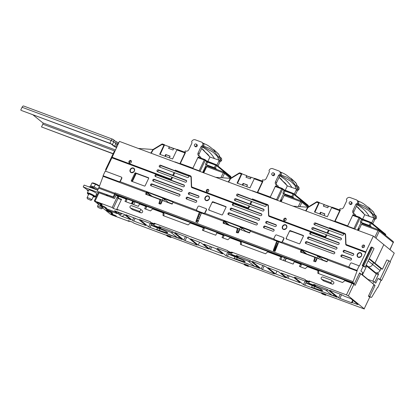 <?xml version="1.0" encoding="UTF-8"?>
<svg xmlns="http://www.w3.org/2000/svg" width="415" height="415" viewBox="0 0 415 415"><rect width="100%" height="100%" fill="white"/><g stroke="black" fill="none" stroke-linecap="round" stroke-linejoin="round"><path stroke-width="0.62" d="M312.246 285.779L311.546 287.242L320.681 290.298A3.766 0.55 -154.5 0 0 322.528 290.65A3.766 0.55 -154.5 0 0 322.159 290.163A3.766 0.55 -154.5 0 0 317.579 287.766L306.841 283.409L305.98 282.714L306.509 281.609M334.552 295.179A3.896 3.299 129.2 0 1 332.067 295.273L312.402 287.943L311.546 287.242M328.13 289.95A3.896 3.299 129.2 0 1 325.645 290.044L305.98 282.714M314.648 286.677L314.093 287.839M234.849 256.916L234.153 258.379L243.283 261.429A3.766 0.55 -154.5 0 0 245.13 261.787A3.766 0.55 -154.5 0 0 244.767 261.3A3.766 0.55 -154.5 0 0 240.181 258.903L229.443 254.545L228.587 253.85L229.116 252.745M257.16 266.316A3.896 3.299 129.2 0 1 254.67 266.409L235.009 259.074L234.153 258.379M250.738 261.087A3.896 3.299 129.2 0 1 248.248 261.18L228.587 253.85M237.25 257.814L236.695 258.976M157.456 228.053L156.756 229.516L165.891 232.566A3.766 0.55 -154.5 0 0 167.738 232.924A3.766 0.55 -154.5 0 0 167.37 232.436A3.766 0.55 -154.5 0 0 162.789 230.04L152.051 225.682L151.195 224.987L151.719 223.882M179.762 237.453A3.896 3.299 129.2 0 1 177.278 237.546L157.612 230.211L156.756 229.516M173.346 232.224A3.896 3.299 129.2 0 1 170.856 232.317L151.195 224.987M159.858 228.95L159.303 230.112M119.375 196.554L119.551 196.16M106.608 194.723L106.245 195.481L107.967 195.232M87.192 189.665L87.015 190.034L88.027 190.288L83.218 186.942L84.1 185.085L97.717 190.163M88.229 191.025L87.015 190.034M97.131 194.967L96.28 194.645M83.218 186.942L98.417 192.612M219.462 233.884L219.649 233.495M218.456 233.51L218.643 233.116M196.866 220.749L198.339 221.299M131.82 203.926L133.111 201.218M119.686 196.212L119.494 196.601M131.373 203.76L132.665 201.052M95.243 196.731L95.995 197.348M96.405 196.487L95.554 196.171M110.966 213.217L112.875 214.031L110.966 213.217M102.064 205.171L100.155 204.356L102.064 205.171M369.718 297.192L364.188 308.786L369.718 297.192L368.432 296.144L373.962 284.555L360.692 273.75L355.162 285.344L353.881 284.296L348.351 295.89L346.452 294.899L351.982 283.305L353.881 284.296M325.702 295.262L324.846 294.562L321.501 293.317L322.356 294.012L325.702 295.262L326.133 294.873L364.339 308.988M326.133 294.873L325.277 294.178L321.511 292.772L321.501 293.317M324.846 294.562L325.277 294.178M321.501 293.151L248.735 266.01L248.305 266.399L247.449 265.699L247.88 265.315L244.119 263.909L244.103 264.454L244.959 265.149L248.305 266.399M248.735 266.01L247.88 265.315M247.449 265.699L244.103 264.454M244.108 264.288L171.343 237.147L170.913 237.536L170.057 236.835L170.487 236.451L166.721 235.046L166.711 235.59L167.567 236.285L170.913 237.536M171.343 237.147L170.487 236.451M170.057 236.835L166.711 235.59M111.064 214.005L114.82 215.219L116.402 216.189L112.543 214.84L111.132 213.865M105.311 208.294L114.856 211.832L116.122 212.49L117.404 213.538L116.999 213.575L117.123 213.31M108.175 209.342L107.791 210.14L116.999 213.575M107.791 210.14L106.531 209.482L106.837 208.838M105.244 208.434L106.531 209.482M174.881 232.54L188.197 237.676L197.187 244.99L196.777 245.032L196.907 244.762M186.828 236.97L185.064 240.659L196.777 245.032M185.064 240.659L183.804 240L185.484 236.472M174.814 232.68L183.804 240M203.786 244.077L215.841 248.549L222.668 253.741L222.258 253.778L222.388 253.508M211.692 247.003L210.545 249.41L222.258 253.778M210.545 249.41L209.279 248.746L210.353 246.5M203.718 244.217L209.279 248.746M252.273 261.403L265.595 266.539L274.585 273.858L274.175 273.895L274.299 273.625M252.206 261.543L261.196 268.863L262.877 265.335M264.22 265.833L262.462 269.522L261.196 268.863M262.462 269.522L274.175 273.895M274.222 250.707L274.652 251.059M281.178 272.94L293.234 277.412L294.5 278.071L300.066 282.605L299.656 282.641L299.78 282.376M289.089 275.866L287.943 278.273L299.656 282.641M287.943 278.273L286.677 277.609L287.745 275.368M281.111 273.08L286.677 277.609M125.75 214.69L139.066 219.82L145.914 225.397L145.509 225.433L145.634 225.169M135.171 218.181L133.796 221.065L145.509 225.433M133.796 221.065L132.53 220.407L133.827 217.678M125.683 214.83L132.53 220.407M112.662 213.092L108.906 211.878L106.473 210.213L110.328 211.562L112.662 213.092M102.702 206.826L101.436 206.167L100.264 205.16L100.772 205.259L104.124 206.504L106.556 208.174L102.702 206.826L103.044 206.105M97.058 202.266L96.939 202.504L98.205 203.168L102.064 204.512L100.482 203.542L96.939 202.504M329.671 290.267L341.727 294.738L344.466 296.237L349.907 298.266L351.173 298.925L358.021 304.501L357.611 304.537L357.74 304.273M353.124 300.517L352.174 302.509L351.661 302.411L352.081 302.857L351.567 302.758L351.697 302.483M341.612 294.702L339.854 298.39L351.567 302.758M339.854 298.39L338.588 297.726L340.274 294.199M329.603 290.407L338.588 297.726M352.174 302.509L357.611 304.537M317.21 289.732L303.448 284.623L305.134 281.095M323.067 291.916L337.016 297.239L327.928 289.784L326.662 289.125L313.693 284.285L315.405 285.681L309.549 283.497L307.837 282.101L294.868 277.267L294.458 277.303L303.448 284.623M315.405 285.681L315.711 285.038M145.639 209.082L146.594 207.085L145.738 206.39L144.633 208.709L150.489 210.893L152.637 208.963L163.095 212.864L163.956 213.559L163.904 215.893M203.371 230.616L204.325 228.613L203.469 227.918L190.288 223.005L188.14 224.93L163.038 215.572L163.095 212.864M203.469 227.918L202.364 230.237L215.748 235.227L216.853 232.914L223.13 235.253L222.025 237.572L227.882 239.756L230.035 237.826L240.493 241.727L241.348 242.422L241.297 244.757M223.13 235.253L223.986 235.948L223.031 237.945M280.768 259.479L281.718 257.482L280.862 256.781L267.685 251.869L265.533 253.798L240.43 244.435L240.493 241.727M280.862 256.781L279.757 259.1L293.146 264.096L294.251 261.777L300.527 264.116L299.417 266.435L305.274 268.619L307.427 266.689L317.885 270.59L318.741 271.286L318.689 273.62M300.527 264.116L301.383 264.812L300.429 266.809M351.982 283.305L344.87 280.654L342.51 282.506L317.828 273.298L317.885 270.59M309.009 280.934L309.865 281.629L309.434 282.018L308.578 281.318L309.009 280.934L346.452 294.899M308.578 281.318L305.233 280.073L306.088 280.768L309.434 282.018M232.042 253.155L231.186 252.455L227.84 251.21L228.696 251.905L232.042 253.155L232.473 252.766L231.617 252.071L305.243 279.528L305.233 280.073M231.186 252.455L231.617 252.071M154.645 224.292L153.789 223.592L150.443 222.347L151.299 223.042L154.645 224.292L155.075 223.903L154.219 223.208L227.851 250.665L227.84 251.21M153.789 223.592L154.219 223.208M116.781 209.243L121.533 199.273L117.575 198.079L118 198.427L113.248 208.397L117.85 210.115L116.781 209.243L150.458 221.802L150.443 222.347M95.025 201.13L112.18 207.526L117.704 195.932L116.034 195.309L114.483 198.557L99.009 192.783L95.025 201.13L94.262 200.985L102.764 207.656M129.49 221.065L129.298 221.47L128.23 220.598L132.831 222.316L133.9 223.182L166.716 235.419M129.298 221.47L112.149 215.074L110.25 214.083L102.65 207.894M118.752 212.314A3.118 2.64 129.2 0 1 118.068 212.542L120.417 214.462A3.118 2.64 -50.8 0 0 122.077 213.559M124.625 214.711A3.118 2.64 129.2 0 1 121.071 216.065L114.545 210.747L124.168 214.337L130.694 219.649L121.071 216.065M120.417 214.462L121.035 213.17M118 198.427L121.341 199.672M118.846 196.643L118.348 196.456L117.575 198.079M118.187 198.028L118.96 196.404L126.072 199.055L124.967 201.374L138.356 206.364L139.461 204.045L145.738 206.39M117.704 195.932L118.348 196.456M112.18 207.526L113.248 208.397M94.262 200.985L98.241 192.638L99.009 192.783M125.978 201.752L126.928 199.75L126.072 199.055M131.659 205.705A1.297 1.1 -50.8 0 0 130.554 208.024L138.921 211.142A1.297 1.1 -50.8 0 0 140.026 208.823L131.659 205.705M130.289 207.868L132.323 209.523A1.297 1.1 -50.8 0 0 132.587 209.679L140.955 212.796A1.297 1.1 -50.8 0 0 142.329 210.633L140.296 208.973M322.844 277.002A1.297 1.1 -50.8 0 0 321.739 279.321L330.107 282.444A1.297 1.1 -50.8 0 0 331.212 280.125L322.844 277.002M321.475 279.171L323.508 280.825A1.297 1.1 -50.8 0 0 323.773 280.976L332.14 284.099A1.297 1.1 -50.8 0 0 333.515 281.93L331.481 280.275M354.021 283.606L353.741 284.192M360.692 273.75L359.385 273.262M350.851 282.423L350.665 282.812M327.196 261.632L322.642 259.935L322.522 260.189M350.348 282.236L350.161 282.625M316.987 257.829L303.816 252.917L303.697 253.166M302.986 252.901L303.816 252.917M286.345 258.369L285.053 261.077M278.014 244.004L274.595 251.179M273.459 253.56L273.272 253.949M239.813 260.869L226.056 255.759L227.736 252.232M245.67 263.053L259.624 268.375L250.536 260.921L249.27 260.262L236.301 255.422L238.013 256.818L232.156 254.634L230.444 253.238L217.476 248.403L217.066 248.44L226.056 255.759M238.013 256.818L238.319 256.174M275.394 249.498L274.891 249.306M276.39 247.407L275.887 247.221M168.277 234.19L168.838 234.397M162.421 232.006L148.658 226.896L150.344 223.369M139.741 219.431L148.658 226.896M139.673 219.577L153.047 224.375L154.759 225.77L160.615 227.954L158.904 226.559L171.872 231.399L173.138 232.058L182.226 239.512L168.749 234.574M160.615 227.954L160.921 227.311M198.515 220.822L197.042 220.277M199.314 218.663L197.846 218.114M275.612 273.957L286.075 277.858L278.366 271.586L267.908 267.685L275.612 273.957L276.992 271.073M198.22 245.094L208.678 248.995L200.974 242.723L190.516 238.822L198.22 245.094L199.594 242.21M348.351 295.89L364.188 308.786M276.753 242.889L277.687 243.455L274.092 250.987M272.951 253.373L272.769 253.762M245.654 231.222L249.809 232.753L245.249 231.072L245.13 231.321M239.59 228.961L226.004 223.898L225.885 224.147M221.159 234.055L220.972 234.444M162.198 200.097L149.026 195.19L148.907 195.439M168.262 202.359L172.412 203.884L167.852 202.209L167.733 202.458M372.779 281.163L376.255 273.874L378.335 274.652M381.572 280.493L390.422 261.943L388.922 260.724L380.073 279.269L381.572 280.493L377.982 278.491L380.073 279.269M374.709 282.262L378.719 273.848L375.58 272.681A3.636 3.081 -50.8 0 0 380.057 270.528L380.944 268.671L382.407 269.216L386.832 259.94L388.922 260.724M367.28 279.113L373.842 281.562L375.772 283.129L377.982 278.491M368.567 295.869L371.093 297.348A1.038 0.529 110.5 0 0 371.176 297.394A1.038 0.529 110.5 0 0 371.882 296.927L377.448 287.621A5.193 2.651 110.5 0 0 377.66 287.242L377.883 287.424L380.996 280.275M377.883 287.424L377.614 287.325M373.842 281.562L372.852 283.647L375.072 285.458L373.816 284.991L369.231 294.474M375.072 285.458L369.874 296.357M361.813 274.637L362.466 274.88L366.668 266.067L368.131 266.617A3.636 3.081 -50.8 0 0 372.608 264.464L373.495 262.607L374.958 263.151L383.808 244.606L394.25 253.109L390.142 261.72M136.213 173.434L132.349 181.542M198.38 216.666L199.848 217.216M276.556 245.825L277.059 246.012M367.986 279.378L362.466 274.88L366.668 266.067L368.131 266.617A3.636 3.081 -50.8 0 0 372.608 264.464L373.495 262.607L374.958 263.151L382.407 269.216M376.255 273.874L365.963 265.496M380.944 268.671L369.065 258.996M339.133 243.911A1.038 0.882 129.2 0 1 337.857 244.528L310.244 234.231A1.038 0.882 129.2 0 1 311.131 232.374L338.739 242.671A1.038 0.882 129.2 0 1 339.133 243.911M257.316 224.323A1.038 0.882 129.2 0 1 256.039 224.94L228.426 214.643A1.038 0.882 129.2 0 1 229.308 212.786L256.921 223.083A1.038 0.882 129.2 0 1 257.316 224.323M336.923 248.549A1.038 0.882 129.2 0 1 335.642 249.166L308.034 238.869A1.038 0.882 129.2 0 1 308.916 237.012L336.529 247.309A1.038 0.882 129.2 0 1 336.923 248.549M334.713 253.186A1.038 0.882 129.2 0 1 333.432 253.804L305.819 243.506A1.038 0.882 129.2 0 1 306.706 241.649L334.319 251.947A1.038 0.882 129.2 0 1 334.713 253.186M198.868 197.063A1.038 0.882 129.2 0 1 197.587 197.68L188.804 194.402A1.038 0.882 129.2 0 1 189.686 192.55L198.474 195.823A1.038 0.882 129.2 0 1 198.868 197.063M196.653 201.7A1.038 0.882 129.2 0 1 195.377 202.318L186.589 199.039A1.038 0.882 129.2 0 1 187.476 197.182L196.259 200.461A1.038 0.882 129.2 0 1 196.653 201.7M259.525 219.685A1.038 0.882 129.2 0 1 258.249 220.303L230.636 210.006A1.038 0.882 129.2 0 1 231.523 208.148L259.131 218.446A1.038 0.882 129.2 0 1 259.525 219.685M261.74 215.048A1.038 0.882 129.2 0 1 260.459 215.665L232.851 205.368A1.038 0.882 129.2 0 1 233.733 203.511L261.346 213.808A1.038 0.882 129.2 0 1 261.74 215.048M179.923 195.46A1.038 0.882 129.2 0 1 178.642 196.077L151.029 185.78A1.038 0.882 129.2 0 1 151.916 183.923L179.529 194.22A1.038 0.882 129.2 0 1 179.923 195.46M182.133 190.822A1.038 0.882 129.2 0 1 180.852 191.44L153.244 181.142A1.038 0.882 129.2 0 1 154.126 179.285L181.739 189.582A1.038 0.882 129.2 0 1 182.133 190.822M184.343 186.185A1.038 0.882 129.2 0 1 183.067 186.802L155.454 176.505A1.038 0.882 129.2 0 1 156.341 174.648L183.949 184.945A1.038 0.882 129.2 0 1 184.343 186.185M276.26 225.926A1.038 0.882 129.2 0 1 274.984 226.543L266.197 223.265A1.038 0.882 129.2 0 1 267.084 221.413L275.866 224.686A1.038 0.882 129.2 0 1 276.26 225.926M274.05 230.564A1.038 0.882 129.2 0 1 272.769 231.181L263.987 227.902A1.038 0.882 129.2 0 1 264.869 226.051L273.656 229.324A1.038 0.882 129.2 0 1 274.05 230.564M353.658 254.789A1.038 0.882 129.2 0 1 352.377 255.407L343.594 252.128A1.038 0.882 129.2 0 1 344.476 250.276L353.264 253.549A1.038 0.882 129.2 0 1 353.658 254.789M351.443 259.427A1.038 0.882 129.2 0 1 350.167 260.044L341.379 256.766A1.038 0.882 129.2 0 1 342.266 254.914L351.049 258.187A1.038 0.882 129.2 0 1 351.443 259.427M131.327 160.978A1.427 1.209 -50.8 0 0 129.636 163.064M131.311 162.187A1.427 1.209 -50.8 0 0 129.008 161.331A1.427 1.209 -50.8 0 0 131.311 162.187M208.724 189.842A1.427 1.209 -50.8 0 0 207.028 191.927M208.704 191.05A1.427 1.209 -50.8 0 0 206.405 190.195A1.427 1.209 -50.8 0 0 208.704 191.05M286.117 218.705A1.427 1.209 -50.8 0 0 284.425 220.79M286.101 219.914A1.427 1.209 -50.8 0 0 283.798 219.058A1.427 1.209 -50.8 0 0 286.101 219.914M362.933 247.667A1.427 1.209 129.2 0 1 364.536 245.696M364.458 246.764A1.427 1.209 -50.8 0 0 362.155 245.903A1.427 1.209 -50.8 0 0 364.458 246.764M359.208 265.776L356.993 270.414L349.466 267.608A1.038 0.882 129.2 0 1 349.072 266.368L350.395 263.587A1.038 0.882 129.2 0 1 351.676 262.97L359.421 265.953L365.833 252.507L346.478 245.286A1.556 1.318 129.2 0 1 345.721 244.186L345.389 235.046A1.556 1.318 -50.8 0 0 344.632 233.946L343.163 233.401A1.038 0.882 129.2 0 1 342.282 235.253L329.1 230.341L327.772 233.121L313.128 227.565A1.038 0.882 -50.8 0 0 312.241 229.417L326.257 234.646L326.89 234.978L326.117 236.597A1.038 0.882 129.2 0 1 324.836 237.214L269.294 216.5A1.556 1.318 129.2 0 1 268.536 215.401L268.204 206.26A1.556 1.318 -50.8 0 0 267.447 205.16L265.771 204.533A1.038 0.882 129.2 0 1 264.884 206.39L251.915 201.555L250.587 204.336L263.556 209.17A1.038 0.882 129.2 0 1 262.674 211.028L249.706 206.193L248.927 207.811A1.038 0.882 129.2 0 1 247.651 208.429L192.109 187.715A1.556 1.318 129.2 0 1 191.351 186.615L191.014 177.475A1.556 1.318 -50.8 0 0 190.262 176.375L188.374 175.669A1.038 0.882 129.2 0 1 187.492 177.527L174.731 172.77L173.403 175.55L186.164 180.307A1.038 0.882 129.2 0 1 185.277 182.164L172.521 177.407L171.743 179.026A1.038 0.882 129.2 0 1 170.466 179.643L111.894 157.799L119.421 141.396L373.36 236.099L365.843 251.869L346.483 244.648A1.038 0.882 129.2 0 1 345.98 243.916L345.648 234.776A2.075 1.759 -50.8 0 0 344.637 233.308L329.572 227.69L329.987 228.483L315.338 222.928A1.038 0.882 -50.8 0 0 314.456 224.78L329.1 230.341M327.772 233.121L340.954 238.034A1.038 0.882 129.2 0 1 340.067 239.891L326.89 234.978M283.59 237.681A1.038 0.882 129.2 0 1 283.886 238.874L282.558 241.655A1.038 0.882 129.2 0 1 282.164 242.127L281.287 242.277L278.937 241.54A5.193 2.651 110.5 0 0 278.818 241.841L300.989 250.11L300.533 251.988L314.757 257.29L313.756 261.279L315.727 261.735L317.268 258.229L326.89 261.813L327.767 260.096L357.05 271.016A5.193 2.651 -69.5 0 1 357.216 270.596L349.248 267.483M301.077 252.429L300.533 251.988M313.636 260.952L314.181 261.398L315.416 258.057L314.855 257.367M314.757 257.29L315.301 257.731M121.559 178.243L120.231 181.023A1.038 0.882 129.2 0 1 118.955 181.64L103.055 175.711L105.27 171.073L121.164 177.003A1.038 0.882 129.2 0 1 121.559 178.243L121.771 178.419L120.449 181.199A1.038 0.882 129.2 0 1 120.054 181.666L119.178 181.822L103.278 175.893A5.193 2.651 110.5 0 0 103.112 176.313L146.204 192.384L145.743 194.256L159.967 199.563L158.966 203.552L160.937 204.004L162.478 200.497L172.101 204.087L172.977 202.364L199.335 212.195L195.87 221.537L197.659 222.487L201.425 212.978L223.597 221.247A5.193 2.651 -69.5 0 1 223.711 220.946L224.022 220.785L250.489 230.932A5.193 2.651 110.5 0 0 250.37 231.233L276.727 241.058L273.262 250.401L275.052 251.35L278.818 241.841M223.597 221.247L223.14 223.125L237.364 228.426L236.358 232.416L238.335 232.872L239.87 229.365L249.493 232.95L250.37 231.233M236.903 232.857L238.023 229.194L237.479 228.753M236.783 232.53L236.244 232.089L236.358 232.416M237.707 232.919L240.264 227.55L241.94 228.172L241.146 229.837M159.505 203.993L160.631 200.331L160.066 199.641M159.967 199.563L160.512 200.004M159.391 203.666L158.846 203.226L158.966 203.552M160.309 204.056L162.872 198.686L164.548 199.309L163.749 200.974M168.267 202.344L164.548 199.309M361.911 274.429L362.466 274.88M362.233 265.667L365.179 267.141L363.68 265.922L372.53 247.376L371.69 247.06L362.845 265.61L363.488 266.134L362.233 265.667L371.077 247.117L371.575 247.304M363.68 265.922L362.845 265.61M365.179 267.141L374.024 248.595L372.53 247.376M349.466 267.608L349.181 267.12M173.403 175.55L158.338 169.839A1.038 0.882 -50.8 0 0 157.451 171.691L171.888 177.075L171.11 178.699A0.519 0.441 129.2 0 1 170.472 179.005L111.905 157.161M171.888 177.075L172.521 177.407M186.61 180.758L159.194 170.534A1.038 0.882 -50.8 0 0 157.83 171.831M188.752 175.976L160.548 165.201A1.038 0.882 -50.8 0 0 159.666 167.053L174.731 172.77M174.098 172.438L172.77 175.218M188.82 176.121L161.404 165.896A1.038 0.882 -50.8 0 0 160.04 167.193M175.612 170.913L175.203 170.119L174.985 170.581M250.587 204.336L235.73 198.702A1.038 0.882 -50.8 0 0 234.849 200.554L249.073 205.861L248.3 207.484A0.519 0.441 129.2 0 1 247.656 207.791L192.114 187.077A1.038 0.882 129.2 0 1 191.611 186.34L191.274 177.205A2.075 1.759 -50.8 0 0 190.267 175.737L175.203 170.119M249.073 205.861L249.706 206.193M264.002 209.622L236.586 199.397A1.038 0.882 -50.8 0 0 235.222 200.694M266.145 204.839L237.945 194.064A1.038 0.882 -50.8 0 0 237.058 195.916L251.915 201.555M251.282 201.223L249.954 204.004M266.217 204.984L238.801 194.76A1.038 0.882 -50.8 0 0 237.437 196.056M252.802 199.698L252.387 198.904L252.17 199.366M326.257 234.646L325.485 236.27A0.519 0.441 129.2 0 1 324.841 236.576L269.299 215.862A1.038 0.882 129.2 0 1 268.796 215.126L268.458 205.99A2.075 1.759 -50.8 0 0 267.452 204.522L252.387 198.904M341.4 238.485L313.984 228.26A1.038 0.882 -50.8 0 0 312.62 229.557M365.833 252.507L365.843 251.869M343.542 233.707L329.987 228.483M343.61 233.847L316.194 223.623A1.038 0.882 -50.8 0 0 314.829 224.925M328.467 230.009L327.139 232.789M329.572 227.69L329.354 228.151M106.136 169.875L105.56 169.657L106.048 170.057M105.56 169.657L114.405 151.112L114.732 151.231M353.108 281.64L115.069 192.866A1.038 0.529 110.5 0 0 115.126 193.971L116.345 194.967L354.384 283.741L353.165 282.75A1.038 0.529 -69.5 0 1 353.108 281.64L357.05 271.016M114.571 194.085A5.193 2.651 110.5 0 0 114.924 193.255L99.024 187.326A5.193 2.651 -69.5 0 1 98.671 188.156L114.571 194.085L113.217 196.928L113.809 197.41L97.914 191.481L113.217 196.928M97.318 190.999L98.671 188.156M113.809 197.41L115.36 194.163M115.069 192.866L114.924 193.255M129.781 161.632L131.176 160.963M369.288 258.535L374.958 263.151L383.808 244.606L373.36 236.099M363.089 266.363L360.874 271L362.803 272.567L361.807 274.657L359.582 272.847L354.384 283.741M300.989 250.11A5.193 2.651 -69.5 0 1 301.108 249.809L301.42 249.648L327.881 259.795A5.193 2.651 110.5 0 0 327.767 260.096M315.099 261.782L317.662 256.413L319.332 257.035L318.538 258.701M327.202 261.616L323.057 260.07L319.332 257.035M306.649 253.97L316.998 257.808M274.372 239.6A1.038 0.882 129.2 0 1 273.978 238.36L275.301 235.58A1.038 0.882 129.2 0 1 276.582 234.963L283.274 237.463A1.038 0.882 129.2 0 1 283.668 238.698L282.345 241.483A1.038 0.882 129.2 0 1 281.064 242.095L274.154 239.481M278.947 241.406L274.59 239.782L274.087 239.113M276.727 241.058A5.193 2.651 -69.5 0 1 276.841 240.762L276.919 240.653M273.921 251.168L273.381 250.722M273.807 250.842L277.417 241.39L278.621 242.37M277.464 243.916L277.889 244.269M206.193 208.818A1.038 0.882 129.2 0 1 206.488 210.011L205.16 212.791A1.038 0.882 129.2 0 1 204.766 213.258L203.89 213.414L201.54 212.677A5.193 2.651 110.5 0 0 201.425 212.978M196.975 210.737A1.038 0.882 129.2 0 1 196.58 209.497L197.908 206.717A1.038 0.882 129.2 0 1 199.19 206.099L205.882 208.595A1.038 0.882 129.2 0 1 206.276 209.834L204.948 212.62A1.038 0.882 129.2 0 1 203.672 213.232L196.762 210.618M199.335 212.195A5.193 2.651 -69.5 0 1 199.449 211.899L197.198 210.919L196.689 210.249M199.527 211.785L201.56 212.547M146.204 192.384A5.193 2.651 -69.5 0 1 146.319 192.083L146.63 191.922L173.091 202.069A5.193 2.651 110.5 0 0 172.977 202.364M199.231 214.373L200.518 215.421M195.87 221.537L196.409 221.978L200.02 212.527L201.228 213.507M223.68 223.566L224.287 221.574L228.094 224.676M223.701 222.865L225.895 224.126M237.489 228.717L237.904 228.867L237.458 228.504M223.566 223.239L223.021 222.798L223.14 223.125M229.256 225.106L239.6 228.945M245.664 231.207L241.94 228.172M145.629 193.935L146.168 194.376L146.889 192.71L150.702 195.813M146.308 194.002L148.544 195.304M151.864 196.243L162.208 200.082M351.5 258.638L342.909 255.433A1.038 0.882 -50.8 0 0 341.576 256.838M353.71 254.001L345.119 250.795A1.038 0.882 -50.8 0 0 343.786 252.201M274.102 229.775L265.512 226.569A1.038 0.882 -50.8 0 0 264.179 227.975M276.317 225.138L267.727 221.932A1.038 0.882 -50.8 0 0 266.394 223.337M184.4 185.396L156.984 175.172A1.038 0.882 -50.8 0 0 155.651 176.577M182.185 190.034L154.769 179.809A1.038 0.882 -50.8 0 0 153.436 181.215M179.975 194.671L152.559 184.447A1.038 0.882 -50.8 0 0 151.226 185.853M261.792 214.259L234.376 204.035A1.038 0.882 -50.8 0 0 233.043 205.441M259.583 218.897L232.167 208.672A1.038 0.882 -50.8 0 0 230.833 210.078M196.71 200.912L188.12 197.706A1.038 0.882 -50.8 0 0 186.786 199.112M198.92 196.274L190.329 193.068A1.038 0.882 -50.8 0 0 188.996 194.474M334.765 252.398L307.349 242.173A1.038 0.882 -50.8 0 0 306.016 243.579M336.975 247.76L309.559 237.536A1.038 0.882 -50.8 0 0 308.226 238.941M257.367 223.535L229.952 213.31A1.038 0.882 -50.8 0 0 228.618 214.716M339.19 243.123L311.769 232.898A1.038 0.882 -50.8 0 0 310.441 234.304M286.308 238.957A0.519 0.441 129.2 0 1 286.111 238.34L289.649 230.922A0.519 0.441 129.2 0 1 290.287 230.61L303.256 235.45A0.519 0.441 129.2 0 1 303.453 236.068L299.915 243.486A0.519 0.441 129.2 0 1 299.277 243.797L286.308 238.957M286.698 239.102A0.519 0.441 129.2 0 1 286.755 238.864L286.111 238.34M289.649 230.922L290.293 231.44A0.519 0.441 129.2 0 1 290.931 231.134L303.51 235.824M291.906 231.793L291.242 231.248M208.911 210.094A0.519 0.441 129.2 0 1 208.714 209.476L212.257 202.058A0.519 0.441 129.2 0 1 212.895 201.747L225.864 206.587A0.519 0.441 129.2 0 1 226.061 207.204L222.523 214.622A0.519 0.441 129.2 0 1 221.88 214.934L208.911 210.094M209.305 210.239A0.519 0.441 129.2 0 1 209.357 210L208.714 209.476M212.257 202.058L212.895 202.577A0.519 0.441 129.2 0 1 213.538 202.271L226.113 206.96M214.514 202.93L213.85 202.385M134.859 173.19A0.519 0.441 129.2 0 1 135.498 172.884L148.466 177.719A0.519 0.441 129.2 0 1 148.663 178.341L145.126 185.759A0.519 0.441 129.2 0 1 144.487 186.07L131.519 181.231A0.519 0.441 129.2 0 1 131.322 180.613L134.859 173.19L135.503 173.714A0.519 0.441 129.2 0 1 136.141 173.408L148.72 178.097M131.908 181.376A0.519 0.441 129.2 0 1 131.965 181.132L135.503 173.714M105.519 171.167L111.894 157.799M121.476 177.221A1.038 0.882 129.2 0 1 121.771 178.419M99.024 187.326L103.112 176.313M300.958 252.102L301.679 250.437L305.492 253.539M301.098 251.729L303.043 252.792M204.756 159.51L198.51 157.223A0.778 0.399 110.1 0 0 198.453 157.186A0.778 0.399 110.1 0 0 198.188 157.244A0.778 0.399 110.1 0 0 197.862 157.659L204.237 159.998L199.153 170.773L200.103 171.265L205.186 160.486L204.237 159.998A0.778 0.399 -69.9 0 1 204.564 159.578A0.778 0.399 -69.9 0 1 204.828 159.526A0.778 0.399 -69.9 0 1 204.886 159.562A0.778 0.659 129.2 0 1 205.186 160.486L206.675 161.7L205.472 164.252L205.882 164.506L206.421 164.745L207.625 162.192L215.593 165.113L214.389 167.665L215.338 168.158L216.542 165.606L215.593 165.113A0.778 0.399 -69.9 0 1 215.919 164.698A0.778 0.399 -69.9 0 1 216.184 164.641A0.778 0.399 -69.9 0 1 216.246 164.677A0.778 0.659 129.2 0 1 216.542 165.606L230.839 177.329M174.632 161.985A1.038 0.882 -50.8 0 1 175.203 161.99L179.861 163.697L184.945 152.922A0.778 0.399 -69.9 0 1 185.272 152.507A0.778 0.399 -69.9 0 1 185.531 152.45L177.501 149.519A0.778 0.399 110.1 0 0 177.438 149.483A0.778 0.399 110.1 0 0 177.174 149.54A0.778 0.399 110.1 0 0 176.847 149.955L172.578 159.012L159.656 154.276L163.93 145.219A0.778 0.399 -69.9 0 1 164.257 144.804A0.778 0.399 -69.9 0 1 164.522 144.752A0.778 0.399 -69.9 0 1 164.579 144.783L160.138 154.453M185.531 152.45A0.778 0.399 -69.9 0 1 185.536 152.455L177.438 149.483M153.109 149.462L153.14 149.867L161.964 144.498L161.907 144.088A0.778 0.623 72.4 0 1 162.4 144.031A0.778 0.399 110.1 0 0 162.291 144.083A0.778 0.399 110.1 0 0 161.964 144.498L163.93 145.219M151.205 153.249L153.14 149.867L152.798 149.768M199.273 170.819L200.082 171.478M203.194 171.841L203.615 171.997M204.092 171.001L203.438 170.762M203.973 171.245L203.319 171.006M203.277 171.105L203.827 171.551M210.81 166.545L210.53 167.141M214.389 167.665L206.421 164.745M200.103 171.265L200.606 171.67M202.645 172.433L206.219 164.864L214.607 167.94L216.246 169.273M205.472 164.252L206.219 164.864M197.862 157.659L192.778 168.433L194.013 168.889M199.153 170.773L192.778 168.433M195.05 169.268L194.915 169.548M138.325 148.446L153.042 149.483M173.605 148.689L169.564 146.936L173.719 148.461M177.096 149.602L173.755 148.378L172.988 150.002L168.583 148.388L169.455 147.169M170.02 156.299L165.694 154.52L170.098 156.133L169.304 157.814M166.119 154.868L165.403 156.382M164.9 156.201L165.694 154.52M168.583 148.388L169.351 146.765L169.564 146.936M164.589 145.017L169.351 146.765M170.56 160.465A1.038 0.882 -50.8 0 0 170.171 160.149L169.787 160.008A1.038 0.882 -50.8 0 0 169.268 159.988M215.338 168.158L217.097 169.59M116.605 147.304L114.53 146.339L112.387 144.596A2.075 0.306 -154.5 0 0 109.861 143.279L21.181 110.395L111.121 143.938L113.689 146.028A2.075 0.306 -154.5 0 0 116.221 147.351L116.527 147.465M113.103 153.835L41.51 126.949L113.181 153.68M41.51 126.949L42.838 124.168A1.038 0.529 110.5 0 0 42.854 122.892L32.847 114.748M22.078 107.262A2.075 1.063 -69.5 0 1 23.66 106.012L112.766 139.243A2.075 1.063 110.5 0 0 111.184 140.493L22.078 107.262L20.75 110.042M282.153 188.379L275.908 186.086A0.778 0.399 110.1 0 0 275.845 186.05A0.778 0.399 110.1 0 0 275.581 186.107A0.778 0.399 110.1 0 0 275.259 186.522L281.635 188.861L276.546 199.636L277.5 200.129L282.584 189.349L281.635 188.861A0.778 0.399 -69.9 0 1 281.956 188.441A0.778 0.399 -69.9 0 1 282.221 188.389A0.778 0.399 -69.9 0 1 282.283 188.426A0.778 0.659 129.2 0 1 282.584 189.349L284.068 190.563L282.864 193.115L283.274 193.369L283.813 193.608L285.022 191.056L292.99 193.976L291.781 196.528L292.736 197.021L293.939 194.469L292.99 193.976A0.778 0.399 -69.9 0 1 293.317 193.561A0.778 0.399 -69.9 0 1 293.576 193.504A0.778 0.399 -69.9 0 1 293.638 193.54A0.778 0.659 129.2 0 1 293.939 194.469L308.236 206.193M252.03 190.848A1.038 0.882 -50.8 0 1 252.6 190.853L257.253 192.56L262.337 181.786A0.778 0.399 -69.9 0 1 262.664 181.371A0.778 0.399 -69.9 0 1 262.928 181.319L254.893 178.383A0.778 0.399 110.1 0 0 254.831 178.351A0.778 0.399 110.1 0 0 254.571 178.403A0.778 0.399 110.1 0 0 254.245 178.818L249.97 187.876L237.053 183.14L241.328 174.082A0.778 0.399 -69.9 0 1 241.655 173.667A0.778 0.399 -69.9 0 1 241.914 173.615A0.778 0.399 -69.9 0 1 241.976 173.646L237.53 183.316M262.928 181.319L254.831 178.351M241.846 173.6L240.01 172.925A0.778 0.399 110.1 0 0 239.948 172.894A0.778 0.399 110.1 0 0 239.688 172.946A0.778 0.399 110.1 0 0 239.362 173.361L239.398 173.008A0.778 0.659 129.2 0 1 239.803 172.889M276.665 199.682L277.474 200.341M280.592 200.704L281.095 200.891M281.961 200.035L280.831 199.625M281.842 200.284L280.716 199.869M280.67 199.968L281.624 200.741M288.207 195.408L287.927 196.005M291.781 196.528L283.813 193.608M277.5 200.129L277.998 200.538M280.042 201.296L283.611 193.727L292.004 196.803L293.638 198.137M282.864 193.115L283.611 193.727M275.259 186.522L270.17 197.296L270.653 197.473M276.546 199.636L270.17 197.296M271.555 197.805L271.42 198.085M251.002 177.558L246.852 176.033L251.111 177.324M254.488 178.466L251.148 177.241L250.385 178.865L245.981 177.252L246.852 176.033M242.293 185.064L243.086 183.383L247.49 184.997L246.697 186.677M245.981 177.252L246.743 175.628L246.961 175.799M241.981 173.88L246.743 175.628M247.413 185.163L243.086 183.383M243.517 183.731L242.801 185.246M247.952 189.328A1.038 0.882 -50.8 0 0 247.568 189.012L247.184 188.872A1.038 0.882 -50.8 0 0 246.666 188.851M215.717 177.309L230.424 178.346M292.736 197.021L294.489 198.453M359.546 217.242L353.3 214.949A0.778 0.399 110.1 0 0 353.243 214.918A0.778 0.399 110.1 0 0 352.978 214.97A0.778 0.399 110.1 0 0 352.651 215.385L359.027 217.725L353.943 228.499L354.892 228.992L359.976 218.217L359.027 217.725A0.778 0.399 -69.9 0 1 359.354 217.304A0.778 0.399 -69.9 0 1 359.618 217.253A0.778 0.399 -69.9 0 1 359.675 217.289A0.778 0.659 129.2 0 1 359.976 218.217L361.465 219.426L360.262 221.978L360.671 222.233L361.211 222.471L362.414 219.919L370.382 222.839L369.179 225.392L370.128 225.885L371.332 223.332L370.382 222.839A0.778 0.399 -69.9 0 1 370.709 222.424A0.778 0.399 -69.9 0 1 370.974 222.367A0.778 0.399 -69.9 0 1 371.031 222.404A0.778 0.659 129.2 0 1 371.332 223.332L385.628 235.056M340.321 210.192L332.291 207.246A0.778 0.399 110.1 0 0 332.228 207.215A0.778 0.399 110.1 0 0 331.964 207.267A0.778 0.399 110.1 0 0 331.637 207.682L327.368 216.739L314.446 212.003L318.72 202.945A0.778 0.399 -69.9 0 1 319.047 202.53A0.778 0.399 -69.9 0 1 319.311 202.479A0.778 0.399 -69.9 0 1 319.368 202.51L314.928 212.179M329.422 219.711A1.038 0.882 -50.8 0 1 329.992 219.722L334.651 221.428L339.735 210.649A0.778 0.399 -69.9 0 1 340.061 210.234A0.778 0.399 -69.9 0 1 340.321 210.182A0.778 0.399 -69.9 0 1 340.326 210.182L332.228 207.215M305.995 210.976L307.93 207.593L316.754 202.224L316.697 201.82A0.778 0.623 72.4 0 1 317.19 201.757A0.778 0.399 110.1 0 0 317.081 201.809A0.778 0.399 110.1 0 0 316.754 202.224L318.72 202.945M354.057 228.546L354.872 229.204M357.984 229.568L358.493 229.754M359.354 228.898L358.228 228.489M359.24 229.147L358.109 228.732M358.067 228.831L359.017 229.604M365.599 224.276L365.319 224.868M369.179 225.392L361.211 222.471M354.892 228.992L355.396 229.402M357.434 230.159L361.009 222.59L369.397 225.667L371.036 227M360.262 221.978L361.009 222.59M352.651 215.385L347.568 226.159L348.045 226.336M353.943 228.499L347.568 226.159M334.376 221.325L335.055 221.755L335.263 221.32M328.395 206.421L324.354 204.662L328.504 206.188M331.886 207.329L328.545 206.105L327.777 207.728L323.373 206.115L324.245 204.896M348.948 226.668L348.818 226.948M324.81 214.026L320.479 212.247L324.883 213.86L324.094 215.541M320.909 212.594L320.193 214.109M319.69 213.927L320.479 212.247M323.373 206.115L324.141 204.491L324.354 204.662M319.379 202.743L324.141 204.491M325.35 218.191A1.038 0.882 -50.8 0 0 324.961 217.875L324.577 217.735A1.038 0.882 -50.8 0 0 324.058 217.714M293.115 206.172L307.816 207.21M370.128 225.885L371.887 227.316M194.443 144.726A1.297 1.1 -50.8 0 0 196.539 145.494A1.297 1.1 -50.8 0 0 194.443 144.726M194.671 146.116L195.315 146.64A1.297 1.1 -50.8 0 0 196.954 144.622L196.311 144.104M209.627 156.797A1.038 0.882 129.2 0 1 209.622 157.684L207.796 161.554M217.901 153.991C218.829 153.612 214.674 151.07 214.124 150.038L214.674 151.828L220.438 159.77L221.506 160.641A1.038 0.882 129.2 0 1 220.713 161.29A1.038 0.882 -50.8 0 0 219.919 161.938L218.85 161.067A1.038 0.882 129.2 0 1 219.644 160.418A1.038 0.882 -50.8 0 0 220.438 159.77C220.884 158.385 220.578 157.342 219.514 156.637L219.934 156.979M219.203 157.005L220.292 157.404M219.104 155.412L219.945 156.989L219.151 156.507M221.506 160.641C221.952 159.256 221.646 158.214 220.583 157.508L219.768 156.823M219.919 161.938L217.979 166.052M218.85 161.067L216.91 165.18M214.674 151.828L209.518 148.373L203.744 146.179C204.19 144.794 203.884 143.751 202.821 143.045C203.884 143.751 204.19 144.794 203.744 146.179L202.676 145.307C203.122 143.922 202.816 142.879 201.752 142.174L194.951 139.684C193.639 139.513 192.581 140.057 191.782 141.313A1.038 0.882 -50.8 0 0 191.823 142.267A1.038 0.882 129.2 0 1 191.86 143.222L188.887 149.514A2.599 2.2 129.2 0 1 185.697 151.065L185.277 150.915L184.732 152.077L185.567 152.383L180.307 163.531L192.892 168.142L198.152 156.995L199.174 157.456M203.075 143.232L201.752 142.174M181.682 160.615L180.11 163.743L183.046 164.822L182.927 165.077M191.294 168.2L191.434 167.899L192.799 168.397M180.618 163.93L180.11 163.743M181.604 160.584L181.542 160.133M201.083 146.604A1.038 0.882 129.2 0 1 201.877 145.956L202.951 146.827A1.038 0.882 -50.8 0 0 202.157 147.475L201.083 146.604L198.116 152.896A2.599 2.2 129.2 0 0 198.572 155.677A2.599 2.2 129.2 0 0 199.117 155.988L200.927 157.275L200.595 157.975M194.474 169.055L194.858 169.196M199.537 156.144L198.987 157.301M202.157 147.475L199.184 153.768A2.599 2.2 -50.8 0 0 199.195 156.014M201.877 145.956A1.038 0.882 -50.8 0 0 202.676 145.307M220.713 161.29L219.644 160.418L209.949 157.015L201.664 148.518M202.987 143.159L206.411 144.638C210.55 146.869 210.939 148.031 214.124 150.038M271.835 173.589A1.297 1.1 -50.8 0 0 273.936 174.357A1.297 1.1 -50.8 0 0 271.835 173.589M272.064 174.98L272.707 175.504A1.297 1.1 -50.8 0 0 274.346 173.491L273.703 172.967M287.019 185.661A1.038 0.882 129.2 0 1 287.019 186.548L285.193 190.418M295.293 182.854C296.222 182.476 292.067 179.939 291.522 178.901L292.067 180.696L297.83 188.633L298.904 189.505A1.038 0.882 129.2 0 1 298.11 190.153A1.038 0.882 -50.8 0 0 297.316 190.801L296.243 189.93A1.038 0.882 129.2 0 1 297.036 189.282A1.038 0.882 -50.8 0 0 297.83 188.633C298.281 187.248 297.97 186.205 296.912 185.505L297.389 185.889M296.595 185.868L297.69 186.268M296.497 184.276L297.337 185.853L296.549 185.37M298.904 189.505C299.35 188.12 299.044 187.077 297.98 186.371L297.166 185.692M297.316 190.801L295.376 194.915M296.243 189.93L294.302 194.044M292.067 180.696L286.91 177.236L281.137 175.042C281.583 173.657 281.277 172.614 280.218 171.909C281.277 172.614 281.583 173.657 281.137 175.042L280.068 174.17C280.514 172.785 280.208 171.743 279.145 171.037L272.344 168.547C271.031 168.376 269.978 168.921 269.179 170.176A1.038 0.882 -50.8 0 0 269.216 171.13A1.038 0.882 129.2 0 1 269.252 172.085L266.285 178.377A2.599 2.2 129.2 0 1 263.089 179.934L262.674 179.778L262.124 180.94L262.965 181.246L257.705 192.394L270.284 197.006L275.544 185.858L276.572 186.319M280.473 172.095L279.145 171.037M269.19 197.25L268.832 196.762L270.191 197.26M268.687 197.063L268.832 196.762M259.079 189.479L257.507 192.607L260.444 193.686L260.319 193.945M258.011 192.793L257.507 192.607M258.996 189.453L258.934 188.996M278.481 175.467A1.038 0.882 129.2 0 1 279.274 174.819L280.343 175.69A1.038 0.882 -50.8 0 0 279.549 176.339L278.481 175.467L275.513 181.76A2.599 2.2 129.2 0 0 275.97 184.545A2.599 2.2 129.2 0 0 276.514 184.851L278.325 186.138L277.993 186.838M271.872 197.919L272.256 198.059M276.935 185.007L276.385 186.164M279.549 176.339L276.582 182.631A2.599 2.2 -50.8 0 0 276.587 184.877M279.274 174.819A1.038 0.882 -50.8 0 0 280.068 174.17M298.11 190.153L297.036 189.282L287.341 185.879L279.062 177.381M280.384 172.023L283.808 173.501C287.943 175.737 288.337 176.894 291.522 178.901M349.233 202.453A1.297 1.1 -50.8 0 0 351.329 203.22A1.297 1.1 -50.8 0 0 349.233 202.453M349.461 203.843L350.104 204.367A1.297 1.1 -50.8 0 0 351.744 202.354L351.1 201.83M364.417 214.524A1.038 0.882 129.2 0 1 364.412 215.411L362.586 219.281M372.691 211.717C373.619 211.339 369.464 208.802 368.914 207.765L369.464 209.559L375.227 217.496L376.296 218.368A1.038 0.882 129.2 0 1 375.502 219.016A1.038 0.882 -50.8 0 0 374.709 219.665L373.64 218.793A1.038 0.882 129.2 0 1 374.434 218.145A1.038 0.882 -50.8 0 0 375.227 217.496C375.674 216.111 375.368 215.069 374.304 214.368L374.781 214.752M373.993 214.731L375.082 215.131M373.894 213.139L374.735 214.716L373.941 214.233M376.296 218.368C376.742 216.983 376.436 215.94 375.373 215.24L374.558 214.555M374.709 219.665L372.769 223.778M373.64 218.793L371.7 222.907M369.464 209.559L364.308 206.099L358.534 203.905C358.98 202.52 358.674 201.477 357.611 200.772C358.674 201.477 358.98 202.52 358.534 203.905L357.46 203.034C357.912 201.649 357.6 200.606 356.542 199.9L349.741 197.41C348.429 197.239 347.371 197.784 346.572 199.039A1.038 0.882 -50.8 0 0 346.608 199.994A1.038 0.882 129.2 0 1 346.65 200.948L343.677 207.241A2.599 2.2 129.2 0 1 340.487 208.797L340.067 208.641L339.517 209.803L340.357 210.109L335.097 221.257L347.682 225.869L352.942 214.721L353.964 215.183M357.865 200.959L356.542 199.9M335.149 221.563L337.836 222.549L337.717 222.808M346.084 225.926L346.224 225.625L347.588 226.123M335.408 221.657L335.113 221.641M355.873 204.33A1.038 0.882 129.2 0 1 356.667 203.682L357.74 204.554A1.038 0.882 -50.8 0 0 356.947 205.202L355.873 204.33L352.906 210.623A2.599 2.2 129.2 0 0 353.362 213.409A2.599 2.2 129.2 0 0 353.907 213.715L355.717 215.001L355.385 215.701M349.264 226.782L349.648 226.922M354.327 213.87L353.777 215.032M356.947 205.202L353.974 211.494A2.599 2.2 -50.8 0 0 353.985 213.741M356.667 203.682A1.038 0.882 -50.8 0 0 357.46 203.034M375.502 219.016L374.434 218.145L364.738 214.742L356.454 206.245M357.777 200.886L361.2 202.364C365.335 204.6 365.729 205.757 368.914 207.765M374.818 237.287L378.039 230.532L361.517 224.37L358.555 230.579M361.517 224.37A1.038 0.529 -69.5 0 1 362.305 223.742A1.038 0.529 -69.5 0 1 362.388 223.789M298.323 206.54L300.647 201.669L284.119 195.507L281.157 201.716M284.119 195.507A1.038 0.529 -69.5 0 1 284.913 194.879A1.038 0.529 -69.5 0 1 284.991 194.925M203.293 172.676L206.219 166.545L206.727 166.643A1.038 0.529 -69.5 0 1 207.516 166.016A1.038 0.529 -69.5 0 1 207.599 166.062M358.845 229.002L358.171 230.434M357.668 230.247L358.342 228.815M281.453 200.139L280.773 201.571M280.27 201.384L280.945 199.952M202.878 172.521L203.552 171.089M93.271 196.736A3.896 0.571 -154.5 0 0 94.547 196.969A3.896 0.571 -154.5 0 0 94.615 196.933A3.896 0.571 -154.5 0 0 91.492 194.785A3.896 0.571 -154.5 0 0 87.607 193.54A3.896 0.571 -154.5 0 0 87.596 193.655A3.896 0.571 -154.5 0 0 88.582 194.5M87.596 193.655L87.347 192.98A4.415 0.648 25.5 0 1 87.347 192.871A4.415 0.648 25.5 0 1 87.358 192.851A4.415 0.648 25.5 0 1 91.684 194.225A4.415 0.648 25.5 0 1 95.315 196.674A4.415 0.648 25.5 0 1 95.3 196.694A4.415 0.648 25.5 0 1 95.227 196.736L94.547 196.969M88.737 194.179A2.64 0.384 25.5 0 1 88.737 194.085A2.64 0.384 25.5 0 1 91.367 194.931A2.64 0.384 25.5 0 1 93.484 196.383A4.415 0.648 25.5 0 1 93.448 196.362M88.711 190.018A4.415 0.648 25.5 0 1 88.717 189.997A4.415 0.648 25.5 0 1 88.732 189.977A4.415 0.648 25.5 0 1 93.059 191.351A4.415 0.648 25.5 0 1 96.685 193.795A4.415 0.648 25.5 0 1 96.674 193.821M87.461 198.837L90.641 200.258L87.461 198.837L87.062 197.753A2.599 0.379 25.5 0 1 87.062 197.685A2.599 0.379 25.5 0 1 89.37 198.37A2.599 0.379 25.5 0 1 91.741 199.848A2.599 0.379 25.5 0 1 91.751 199.921A2.599 0.379 25.5 0 1 91.699 199.963L90.61 200.336M93.339 187.02A2.599 0.379 -154.5 0 0 93.157 186.958L92.877 188.203M92.063 182.974L92.753 182.932A3.948 0.576 25.5 0 1 96.109 184.058A3.948 0.576 25.5 0 1 99.496 186.06M92.338 183.145L95.481 184.172L99.439 186.325M95.481 184.172L94.143 186.978L98.101 189.136L99.242 186.745M90.921 186.46L90.62 185.796L94.143 186.978M91.959 182.989L90.62 185.796M90.703 186.916L91.02 186.257A3.948 0.576 25.5 0 1 92.623 186.511L93.162 186.947M92.338 187.767L92.623 186.511M93.136 188.083L93.385 186.797A3.948 0.576 25.5 0 1 98.065 189.432M89.028 186.926L89.106 186.766A5.452 0.799 25.5 0 1 92.255 187.466A5.452 0.799 25.5 0 1 97.447 190.065M97.95 207.376L101.13 208.797L97.95 207.376L97.551 206.291A2.599 0.379 25.5 0 1 97.551 206.224A2.599 0.379 25.5 0 1 99.854 206.909A2.599 0.379 25.5 0 1 102.23 208.387A2.599 0.379 25.5 0 1 102.235 208.46A2.599 0.379 25.5 0 1 102.189 208.501L101.099 208.875M325.645 290.044L332.067 295.273M321.086 289.442L320.681 290.298M248.248 261.18L254.67 266.409M243.693 260.579L243.283 261.429M170.856 232.317L177.278 237.546M166.296 231.715L165.891 232.566M87.482 189.826L87.326 190.153M133.672 204.621L134.963 201.913M132.344 204.123L133.635 201.415M112.735 214.441L112.543 214.84M116.018 215.826L115.894 216.091M112.382 212.864L112.252 213.128M109.249 211.157L108.906 211.878M107.91 210.659L107.641 211.219M101.701 205.607L101.436 206.167M106.173 207.806L106.048 208.076M98.397 202.764L98.205 203.168M101.68 204.154L101.55 204.413M306.472 281.593L304.714 285.281M336.508 297.14L336.638 296.875M138.921 211.142L140.955 212.796M130.554 208.024L132.587 209.679M330.107 282.444L332.14 284.099M321.739 279.321L323.773 280.976M348.149 281.878L348.335 281.484M298.971 263.074L298.784 263.468M283.461 260.48L284.752 257.772M286.096 258.275L284.804 260.983M229.08 252.73L227.321 256.418M259.116 268.277L259.24 268.012M151.683 223.867L149.924 227.555M181.718 239.413L181.848 239.149M270.756 253.01L270.943 252.621M368.909 296.533L371.093 297.348M375.58 272.681L366.186 265.029M380.057 270.528L368.178 260.853M131.358 172.479A2.34 1.982 129.2 0 1 130.917 172.22A2.34 1.982 129.2 0 1 130.668 169.424A2.34 1.982 129.2 0 1 133.391 168.324A2.34 1.982 129.2 0 1 133.869 168.594A2.34 1.982 129.2 0 1 134.118 171.395A2.34 1.982 129.2 0 1 131.399 172.495M133.391 168.002A2.599 2.2 -50.8 0 0 130.196 169.543A2.599 2.2 -50.8 0 0 131.181 172.64A2.599 2.2 -50.8 0 0 134.377 171.099A2.599 2.2 -50.8 0 0 133.391 168.002M205.804 200.149L206.265 200.409A2.34 1.982 129.2 0 1 205.804 200.149A2.34 1.982 129.2 0 1 205.555 197.348A2.34 1.982 129.2 0 1 208.273 196.248A2.34 1.982 129.2 0 1 208.755 196.523A2.34 1.982 129.2 0 1 209.004 199.319A2.34 1.982 129.2 0 1 206.281 200.424M208.278 195.932A2.599 2.2 -50.8 0 0 205.077 197.467A2.599 2.2 -50.8 0 0 206.068 200.57A2.599 2.2 -50.8 0 0 209.264 199.029A2.599 2.2 -50.8 0 0 208.278 195.932M283.637 229.272A2.34 1.982 129.2 0 1 283.196 229.013A2.34 1.982 129.2 0 1 282.947 226.211A2.34 1.982 129.2 0 1 285.67 225.112A2.34 1.982 129.2 0 1 286.148 225.387A2.34 1.982 129.2 0 1 286.397 228.183A2.34 1.982 129.2 0 1 283.678 229.288M285.67 224.795A2.599 2.2 -50.8 0 0 282.475 226.331A2.599 2.2 -50.8 0 0 283.461 229.433A2.599 2.2 -50.8 0 0 286.656 227.892A2.599 2.2 -50.8 0 0 285.67 224.795M358.083 256.937L358.544 257.201A2.34 1.982 129.2 0 1 358.083 256.937A2.34 1.982 129.2 0 1 357.834 254.141A2.34 1.982 129.2 0 1 360.552 253.041A2.34 1.982 129.2 0 1 361.034 253.316A2.34 1.982 129.2 0 1 361.283 256.112A2.34 1.982 129.2 0 1 358.565 257.212M360.557 252.719A2.599 2.2 -50.8 0 0 357.362 254.26A2.599 2.2 -50.8 0 0 358.347 257.357A2.599 2.2 -50.8 0 0 361.543 255.822A2.599 2.2 -50.8 0 0 360.557 252.719M170.466 179.643L170.472 179.005M171.743 179.026L171.11 178.699M186.164 180.307L186.537 180.613M158.338 169.839L159.194 170.534M160.548 165.201L161.404 165.896M190.262 176.375L190.267 175.737M191.014 177.475L191.274 177.205M191.351 186.615L191.611 186.34M192.109 187.715L192.114 187.077M247.651 208.429L247.656 207.791M248.927 207.811L248.3 207.484M263.556 209.17L263.935 209.476M235.73 198.702L236.586 199.397M237.945 194.064L238.801 194.76M267.447 205.16L267.452 204.522M268.204 206.26L268.458 205.99M268.536 215.401L268.796 215.126M269.294 216.5L269.299 215.862M324.836 237.214L324.841 236.576M326.117 236.597L325.485 236.27M340.954 238.034L341.327 238.34M313.128 227.565L313.984 228.26M346.483 244.648L346.478 245.286M345.98 243.916L345.721 244.186M345.648 234.776L345.389 235.046M344.637 233.308L344.632 233.946M315.338 222.928L316.194 223.623M115.126 193.971L353.165 282.75M306.742 253.985L301.42 249.648M301.108 249.809L305.855 253.674M348.984 267.042L282.164 242.127M278.787 241.929L277.459 240.845M276.841 240.762L278.667 242.246M273.89 239.04L204.766 213.258M199.449 211.899L201.275 213.383M201.389 213.066L200.066 211.982M223.711 220.946L228.463 224.811M229.35 225.122L224.022 220.785M146.319 192.083L151.065 195.947M151.952 196.259L146.63 191.922M196.492 210.177L120.054 181.666M351.049 258.187L351.427 258.493M342.266 254.914L342.909 255.433M353.264 253.549L353.637 253.856M344.476 250.276L345.119 250.795M273.656 229.324L274.03 229.63M264.869 226.051L265.512 226.569M275.866 224.686L276.245 224.992M267.084 221.413L267.727 221.932M183.949 184.945L184.327 185.251M156.341 174.648L156.984 175.172M181.739 189.582L182.118 189.888M154.126 179.285L154.769 179.809M179.529 194.22L179.903 194.526M151.916 183.923L152.559 184.447M261.346 213.808L261.72 214.114M233.733 203.511L234.376 204.035M259.131 218.446L259.51 218.752M231.523 208.148L232.167 208.672M196.259 200.461L196.637 200.767M187.476 197.182L188.12 197.706M198.474 195.823L198.847 196.129M189.686 192.55L190.329 193.068M334.319 251.947L334.692 252.253M306.706 241.649L307.349 242.173M336.529 247.309L336.902 247.615M308.916 237.012L309.559 237.536M256.921 223.083L257.3 223.389M229.308 212.786L229.952 213.31M338.739 242.671L339.117 242.977M311.131 232.374L311.769 232.898M290.931 231.134L290.287 230.61M213.538 202.271L212.895 201.747M136.141 173.408L135.498 172.884M131.965 181.132L131.322 180.613M230.496 176.282A0.778 0.659 129.2 0 1 230.797 177.21L230.662 177.501M164.449 144.736L162.618 144.062A0.778 0.399 110.1 0 0 162.556 144.031A0.778 0.399 110.1 0 0 162.4 144.031M216.116 164.631L208.273 161.757A0.778 0.399 110.1 0 0 208.216 161.72A0.778 0.399 110.1 0 0 207.951 161.772A0.778 0.399 110.1 0 0 207.625 162.192L206.675 161.7A0.778 0.659 -50.8 0 0 206.54 160.864L205.052 159.651A0.778 0.778 0 0 0 204.828 159.526L198.453 157.186M208.148 161.71L206.618 160.947M176.847 149.955L184.945 152.922M114.836 151.019L42.838 124.168M114.53 146.339L115.858 143.559A2.075 1.759 -50.8 0 0 115.495 141.323L113.352 139.58A2.075 1.759 -50.8 0 0 112.927 139.336A2.075 1.063 110.5 0 0 112.766 139.243A2.075 2.075 0 0 1 113.352 139.58A2.075 1.759 -50.8 0 1 113.715 141.816A2.075 0.306 -154.5 0 0 111.184 140.493L109.861 143.279M117.933 144.524L115.858 143.559L113.715 141.816L112.387 144.596M115.495 141.323L118.7 142.968A2.075 1.063 -69.5 0 0 117.118 144.218L115.795 147.003M42.854 122.892L115.354 149.929M307.894 205.145A0.778 0.659 129.2 0 1 308.195 206.073L308.055 206.364M228.598 182.112L230.538 178.73L230.19 178.632M230.501 178.331L230.538 178.73L239.362 173.361L241.328 174.082M239.522 173.107L239.263 173.091M293.509 193.494L285.67 190.62A0.778 0.399 110.1 0 0 285.608 190.584A0.778 0.399 110.1 0 0 285.349 190.641A0.778 0.399 110.1 0 0 285.022 191.056L284.068 190.563A0.778 0.659 -50.8 0 0 283.933 189.728L282.444 188.519A0.778 0.778 0 0 0 282.221 188.389L275.845 186.05M285.546 190.573L284.016 189.811M254.245 178.818L262.337 181.786M385.286 234.008A0.778 0.659 129.2 0 1 385.587 234.937L385.452 235.227M307.899 207.194L307.93 207.593L307.588 207.495M319.239 202.463L317.408 201.794A0.778 0.399 110.1 0 0 317.345 201.757A0.778 0.399 110.1 0 0 317.19 201.757M370.906 222.357L363.063 219.483A0.778 0.399 110.1 0 0 363.006 219.447A0.778 0.399 110.1 0 0 362.741 219.504A0.778 0.399 110.1 0 0 362.414 219.919L361.465 219.426A0.778 0.659 -50.8 0 0 361.325 218.591L359.841 217.382A0.778 0.778 0 0 0 359.618 217.253L353.243 214.918M362.938 219.436L361.408 218.674M331.637 207.682L339.735 210.649M198.116 152.896L199.184 153.768M203.744 146.179A1.038 0.882 129.2 0 1 202.951 146.827M202.836 146.998L204.751 147.465L213.393 152.45L217.657 156.663C217.73 157.56 218.228 158.8 219.162 160.392M214.555 158.701C212.413 155.189 209.912 152.331 207.049 150.126L202.556 146.998M275.513 181.76L276.582 182.631M281.137 175.042A1.038 0.882 129.2 0 1 280.343 175.69M280.068 175.794L282.148 176.328L290.791 181.314L295.049 185.526C295.122 186.423 295.625 187.663 296.554 189.256M291.947 187.564C289.81 184.053 287.305 181.194 284.441 178.99L279.954 175.861M352.906 210.623L353.974 211.494M358.534 203.905A1.038 0.882 129.2 0 1 357.74 204.554M357.46 204.657L359.54 205.192L368.183 210.177L372.447 214.389C372.52 215.286 373.018 216.526 373.951 218.119M369.345 216.428C367.202 212.916 364.702 210.057 361.839 207.853L357.346 204.725M389.867 249.54L393.218 242.521L389.986 249.638M362.305 223.742L378.833 229.905A1.038 0.529 110.5 0 0 378.039 230.532L379.305 231.191A1.038 0.882 129.2 0 0 379.123 230.076A1.038 1.038 0 0 0 378.833 229.905A1.038 0.529 110.5 0 1 378.911 229.952A1.038 0.882 129.2 0 1 379.123 230.076L393.036 241.4A1.038 0.882 129.2 0 1 393.218 242.521L379.305 231.191L375.959 238.215M307.868 207.178L301.913 202.328L299.848 206.649M300.647 201.669L301.913 202.328A1.038 0.882 129.2 0 0 301.731 201.213A1.038 1.038 0 0 0 301.435 201.042A1.038 0.529 110.5 0 0 300.647 201.669M308.547 206.763L301.731 201.213A1.038 0.882 129.2 0 0 301.518 201.088A1.038 0.529 110.5 0 0 301.435 201.042L284.913 194.879M220.925 177.677L223.249 172.806L206.727 166.643L203.765 172.853M230.47 178.315L224.515 173.465L222.456 177.786M223.249 172.806L224.515 173.465A1.038 0.882 129.2 0 0 224.333 172.35A1.038 1.038 0 0 0 224.043 172.178A1.038 0.529 110.5 0 0 223.249 172.806M231.155 177.9L224.333 172.35A1.038 0.882 129.2 0 0 224.121 172.225A1.038 0.529 110.5 0 0 224.043 172.178L207.516 166.016M352.724 300.19L351.661 302.411M298.261 262.809L298.074 263.203M371.176 297.394L368.945 296.564M130.917 172.22L131.379 172.484C134.268 172.069 135.098 170.773 133.869 168.594M283.196 229.013L283.658 229.277C286.547 228.862 287.377 227.565 286.148 225.387M315.353 257.762L314.809 257.321M160.564 200.035L160.024 199.594M361.034 253.316C362.264 255.495 361.434 256.792 358.544 257.201M208.755 196.523C209.985 198.702 209.155 199.999 206.265 200.409M206.54 160.864L216.184 164.641A0.778 0.778 0 0 1 216.407 164.771L230.662 176.375A0.778 0.778 0 0 1 230.875 177.314L230.75 177.573M153.057 149.462L161.881 144.093A0.778 0.778 0 0 1 162.556 144.031L164.522 144.752M152.787 149.742L150.853 153.119M283.933 189.728L293.576 193.504A0.778 0.778 0 0 1 293.799 193.634L308.055 205.238A0.778 0.778 0 0 1 308.267 206.177L308.148 206.437M239.279 172.956L230.455 178.326A0.778 0.778 0 0 0 230.18 178.606L228.245 181.983M239.948 172.894L241.914 173.615M361.325 218.591L370.974 222.367A0.778 0.778 0 0 1 371.197 222.497L385.452 234.102A0.778 0.778 0 0 1 385.665 235.04L385.54 235.3M319.311 202.479L317.345 201.757A0.778 0.778 0 0 0 316.671 201.825L307.847 207.189A0.778 0.778 0 0 0 307.577 207.469L305.642 210.846M219.063 155.345L219.312 156.429C219.457 155.418 218.928 154.354 217.725 153.234L213.543 149.41M209.731 156.891L208.04 154.53L205.155 152.015L203.625 150.012L201.654 148.539M203.309 143.32L204.657 143.808M296.46 184.208L296.704 185.298C296.855 184.286 296.326 183.217 295.122 182.097L290.941 178.274M287.128 185.754L285.437 183.394L282.553 180.878L281.022 178.875L279.046 177.402M280.701 172.184L282.055 172.671M373.853 213.071L374.102 214.161C374.247 213.149 373.718 212.081 372.514 210.96L368.333 207.137M364.52 214.617L362.829 212.257L359.945 209.741L358.415 207.739L356.444 206.265M358.098 201.052L359.447 201.54M393.316 242.656A1.038 1.038 0 0 0 393.036 241.4M120.573 180.816L120.469 180.53M87.347 192.871L88.717 189.997M95.315 196.674L96.685 193.795M91.751 199.921L93.484 196.29M87.062 197.685L88.794 194.054M102.235 208.46L102.645 207.609M97.551 206.224L98.402 204.434"/></g></svg>
